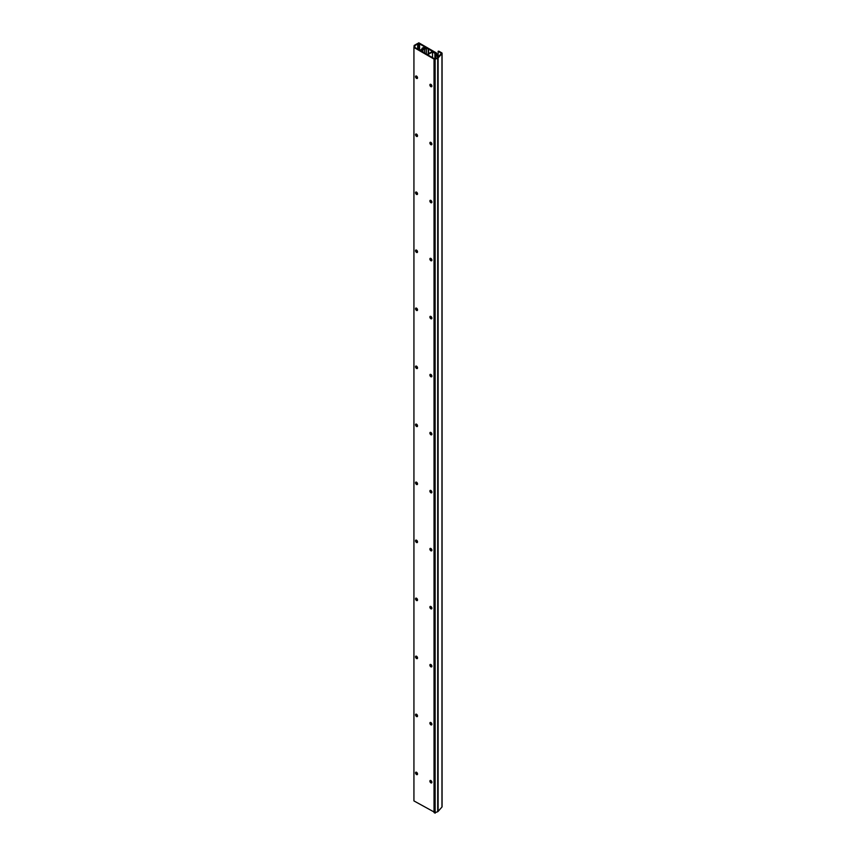 <?xml version="1.0" encoding="UTF-8"?>
<svg xmlns="http://www.w3.org/2000/svg" width="856" height="856" viewBox="0 0 856 856"><rect width="100%" height="100%" fill="white"/><g stroke="black" fill="none" stroke-linecap="round" stroke-linejoin="round"><path stroke-width="1.28" d="M416.54 78.377A1.412 0.813 -120 0 0 417.236 78.452A1.412 0.813 -120 0 0 417.236 76.826A1.412 0.813 -120 0 0 415.834 76.013A1.412 0.813 -120 0 0 415.62 77.136A1.412 0.813 -120 0 0 416.54 78.377M416.123 75.949A1.412 0.813 -120 0 0 417.022 78.099A1.412 0.813 -120 0 0 417.439 78.238M416.54 136.393A1.412 0.813 -120 0 0 417.236 136.468A1.412 0.813 -120 0 0 417.236 134.841A1.412 0.813 -120 0 0 415.834 134.028A1.412 0.813 -120 0 0 415.62 135.152A1.412 0.813 -120 0 0 416.54 136.393M416.123 133.964A1.412 0.813 -120 0 0 417.022 136.115A1.412 0.813 -120 0 0 417.439 136.254M416.54 194.408A1.412 0.813 -120 0 0 417.236 194.483A1.412 0.813 -120 0 0 417.236 192.857A1.412 0.813 -120 0 0 415.834 192.044A1.412 0.813 -120 0 0 415.62 193.167A1.412 0.813 -120 0 0 416.54 194.408M416.123 191.979A1.412 0.813 -120 0 0 417.022 194.13A1.412 0.813 -120 0 0 417.439 194.269M416.54 252.424A1.412 0.813 -120 0 0 417.236 252.499A1.412 0.813 -120 0 0 417.236 250.872A1.412 0.813 -120 0 0 415.834 250.059A1.412 0.813 -120 0 0 415.62 251.183A1.412 0.813 -120 0 0 416.54 252.424M416.123 249.995A1.412 0.813 -120 0 0 417.022 252.146A1.412 0.813 -120 0 0 417.439 252.285M416.54 310.439A1.412 0.813 -120 0 0 417.236 310.514A1.412 0.813 -120 0 0 417.236 308.888A1.412 0.813 -120 0 0 415.834 308.074A1.412 0.813 -120 0 0 415.62 309.209A1.412 0.813 -120 0 0 416.54 310.439M416.123 308.01A1.412 0.813 -120 0 0 417.022 310.161A1.412 0.813 -120 0 0 417.439 310.3M416.54 368.455A1.412 0.813 -120 0 0 417.236 368.529A1.412 0.813 -120 0 0 417.236 366.903A1.412 0.813 -120 0 0 415.834 366.09A1.412 0.813 -120 0 0 415.62 367.224A1.412 0.813 -120 0 0 416.54 368.455M416.123 366.026A1.412 0.813 -120 0 0 417.022 368.176A1.412 0.813 -120 0 0 417.439 368.315M416.54 426.47A1.412 0.813 -120 0 0 417.236 426.545A1.412 0.813 -120 0 0 417.236 424.918A1.412 0.813 -120 0 0 415.834 424.105A1.412 0.813 -120 0 0 415.62 425.239A1.412 0.813 -120 0 0 416.54 426.47M416.123 424.041A1.412 0.813 -120 0 0 417.022 426.192A1.412 0.813 -120 0 0 417.439 426.331M416.54 484.485A1.412 0.813 -120 0 0 417.236 484.56A1.412 0.813 -120 0 0 417.236 482.934A1.412 0.813 -120 0 0 415.834 482.121A1.412 0.813 -120 0 0 415.62 483.255A1.412 0.813 -120 0 0 416.54 484.485M416.123 482.056A1.412 0.813 -120 0 0 417.022 484.207A1.412 0.813 -120 0 0 417.439 484.346M416.54 542.501A1.412 0.813 -120 0 0 417.236 542.576A1.412 0.813 -120 0 0 417.236 540.949A1.412 0.813 -120 0 0 415.834 540.136A1.412 0.813 -120 0 0 415.62 541.27A1.412 0.813 -120 0 0 416.54 542.501M416.123 540.072A1.412 0.813 -120 0 0 417.022 542.223A1.412 0.813 -120 0 0 417.439 542.362M416.54 600.516A1.412 0.813 -120 0 0 417.236 600.591A1.412 0.813 -120 0 0 417.236 598.965A1.412 0.813 -120 0 0 415.834 598.151A1.412 0.813 -120 0 0 415.62 599.286A1.412 0.813 -120 0 0 416.54 600.516M416.123 598.087A1.412 0.813 -120 0 0 417.022 600.238A1.412 0.813 -120 0 0 417.439 600.377M416.54 658.532A1.412 0.813 -120 0 0 417.236 658.606A1.412 0.813 -120 0 0 417.236 656.98A1.412 0.813 -120 0 0 415.834 656.167A1.412 0.813 -120 0 0 415.62 657.301A1.412 0.813 -120 0 0 416.54 658.532M416.123 656.103A1.412 0.813 -120 0 0 417.022 658.253A1.412 0.813 -120 0 0 417.439 658.392M430.889 86.67A1.412 0.813 -120 0 0 431.595 86.734A1.412 0.813 -120 0 0 431.595 85.118A1.412 0.813 -120 0 0 430.183 84.305A1.412 0.813 -120 0 0 429.969 85.429A1.412 0.813 -120 0 0 430.889 86.67M430.472 84.241A1.412 0.813 -120 0 0 431.381 86.392A1.412 0.813 -120 0 0 431.799 86.52M430.889 144.685A1.412 0.813 -120 0 0 431.595 144.75A1.412 0.813 -120 0 0 431.595 143.134A1.412 0.813 -120 0 0 430.183 142.321A1.412 0.813 -120 0 0 429.969 143.444A1.412 0.813 -120 0 0 430.889 144.685M430.472 142.256A1.412 0.813 -120 0 0 431.381 144.407A1.412 0.813 -120 0 0 431.799 144.536M430.889 202.701A1.412 0.813 -120 0 0 431.595 202.765A1.412 0.813 -120 0 0 431.595 201.149A1.412 0.813 -120 0 0 430.183 200.336A1.412 0.813 -120 0 0 429.969 201.46A1.412 0.813 -120 0 0 430.889 202.701M430.472 200.272A1.412 0.813 -120 0 0 431.381 202.423A1.412 0.813 -120 0 0 431.799 202.551M430.889 260.716A1.412 0.813 -120 0 0 431.595 260.78A1.412 0.813 -120 0 0 431.595 259.165A1.412 0.813 -120 0 0 430.183 258.351A1.412 0.813 -120 0 0 429.969 259.475A1.412 0.813 -120 0 0 430.889 260.716M430.472 258.287A1.412 0.813 -120 0 0 431.381 260.438A1.412 0.813 -120 0 0 431.799 260.566M430.889 318.732A1.412 0.813 -120 0 0 431.595 318.796A1.412 0.813 -120 0 0 431.595 317.18A1.412 0.813 -120 0 0 430.183 316.367A1.412 0.813 -120 0 0 429.969 317.49A1.412 0.813 -120 0 0 430.889 318.732M430.472 316.303A1.412 0.813 -120 0 0 431.381 318.453A1.412 0.813 -120 0 0 431.799 318.582M430.889 376.747A1.412 0.813 -120 0 0 431.595 376.811A1.412 0.813 -120 0 0 431.595 375.195A1.412 0.813 -120 0 0 430.183 374.382A1.412 0.813 -120 0 0 429.969 375.506A1.412 0.813 -120 0 0 430.889 376.747M430.472 374.318A1.412 0.813 -120 0 0 431.381 376.469A1.412 0.813 -120 0 0 431.799 376.597M430.889 434.762A1.412 0.813 -120 0 0 431.595 434.827A1.412 0.813 -120 0 0 431.595 433.211A1.412 0.813 -120 0 0 430.183 432.398A1.412 0.813 -120 0 0 429.969 433.521A1.412 0.813 -120 0 0 430.889 434.762M430.472 432.334A1.412 0.813 -120 0 0 431.381 434.484A1.412 0.813 -120 0 0 431.799 434.613M430.889 492.778A1.412 0.813 -120 0 0 431.595 492.842A1.412 0.813 -120 0 0 431.595 491.226A1.412 0.813 -120 0 0 430.183 490.413A1.412 0.813 -120 0 0 429.969 491.537A1.412 0.813 -120 0 0 430.889 492.778M430.472 490.349A1.412 0.813 -120 0 0 431.381 492.5A1.412 0.813 -120 0 0 431.799 492.628M430.889 550.793A1.412 0.813 -120 0 0 431.595 550.857A1.412 0.813 -120 0 0 431.595 549.242A1.412 0.813 -120 0 0 430.183 548.428A1.412 0.813 -120 0 0 429.969 549.552A1.412 0.813 -120 0 0 430.889 550.793M430.472 548.364A1.412 0.813 -120 0 0 431.381 550.515A1.412 0.813 -120 0 0 431.799 550.643M430.889 608.809A1.412 0.813 -120 0 0 431.595 608.884A1.412 0.813 -120 0 0 431.595 607.257A1.412 0.813 -120 0 0 430.183 606.444A1.412 0.813 -120 0 0 429.969 607.567A1.412 0.813 -120 0 0 430.889 608.809M430.472 606.38A1.412 0.813 -120 0 0 431.381 608.53A1.412 0.813 -120 0 0 431.799 608.659M430.889 666.824A1.412 0.813 -120 0 0 431.595 666.899A1.412 0.813 -120 0 0 431.595 665.273A1.412 0.813 -120 0 0 430.183 664.459A1.412 0.813 -120 0 0 429.969 665.583A1.412 0.813 -120 0 0 430.889 666.824M430.472 664.395A1.412 0.813 -120 0 0 431.381 666.546A1.412 0.813 -120 0 0 431.799 666.674M416.54 716.547A1.412 0.813 -120 0 0 417.236 716.622A1.412 0.813 -120 0 0 417.236 714.995A1.412 0.813 -120 0 0 415.834 714.182A1.412 0.813 -120 0 0 415.62 715.316A1.412 0.813 -120 0 0 416.54 716.547M430.889 724.839A1.412 0.813 -120 0 0 431.595 724.914A1.412 0.813 -120 0 0 431.595 723.288A1.412 0.813 -120 0 0 430.183 722.475A1.412 0.813 -120 0 0 429.969 723.598A1.412 0.813 -120 0 0 430.889 724.839M416.54 774.562A1.412 0.813 -120 0 0 417.236 774.637A1.412 0.813 -120 0 0 417.236 773.011A1.412 0.813 -120 0 0 415.834 772.198A1.412 0.813 -120 0 0 415.62 773.332A1.412 0.813 -120 0 0 416.54 774.562M430.889 782.855A1.412 0.813 -120 0 0 431.595 782.93A1.412 0.813 -120 0 0 431.595 781.303A1.412 0.813 -120 0 0 430.183 780.49A1.412 0.813 -120 0 0 429.969 781.614A1.412 0.813 -120 0 0 430.889 782.855M434.901 53.329L432.526 51.392L427.112 54.517L420.414 50.654L422.757 49.359A1.477 0.856 0 0 0 424.512 49.209L426.181 48.257L428.589 49.124L426.245 47.765L424.127 48.985L422.543 48.61L424.908 47.027L422.425 48.011A1.477 0.856 0 0 0 421.997 48.61A1.477 0.856 0 0 0 422.179 49.017L419.932 50.376L414.636 47.294L414.828 45.657L417.707 43.966L418.894 44.255L418.67 44.812L419.536 44.459A1.38 0.802 0 0 0 419.579 44.255A1.38 0.802 0 0 0 418.734 43.517A1.38 0.802 0 0 0 417.225 43.688L414.154 45.454L413.93 47.476L413.93 800.916L434.516 812.237L434.516 58.797L427.593 54.795L432.526 51.959L434.901 53.329L434.901 59.203M413.93 47.476L434.024 59.075L434.024 812.526M430.472 722.411A1.412 0.813 -120 0 0 431.381 724.561A1.412 0.813 -120 0 0 431.799 724.69M430.472 780.426A1.412 0.813 -120 0 0 431.381 782.577A1.412 0.813 -120 0 0 431.799 782.705M432.526 57.641L432.526 51.959M435.394 53.051L435.394 58.925M428.203 49.348L428.203 53.885M428.589 49.124L428.589 53.66M416.123 714.118A1.412 0.813 -120 0 0 417.022 716.269A1.412 0.813 -120 0 0 417.439 716.408M416.123 772.133A1.412 0.813 -120 0 0 417.022 774.284A1.412 0.813 -120 0 0 417.439 774.423M414.828 47.422L414.85 45.614L414.85 47.444M418.231 43.142L425.346 47.241L423.774 48.3L425.839 47.529L435.415 53.061A1.477 0.856 180 0 1 435.8 53.436L437.502 57.106A1.477 0.856 180 0 1 437.544 57.331A1.477 0.856 180 0 1 437.116 57.93L434.548 59.417L437.705 58.272A2.311 1.327 0 0 0 438.122 57.93L441.953 53.596A1.156 0.663 0 0 0 441.739 52.826L439.246 51.392A1.156 0.663 0 0 0 438.219 51.21L441.375 53.436L438.283 56.935L436.603 53.318A2.311 1.327 0 0 0 436.004 52.719L418.819 42.8L418.231 43.453M434.548 59.417L434.548 812.858L437.705 811.713A2.311 1.327 0 0 0 438.122 811.381L441.953 807.048A1.156 0.663 0 0 0 441.953 806.448M435.137 59.749L435.137 813.2M422.65 51.938L422.65 49.37M422.757 49.359L422.757 52.002M424.512 49.209L424.512 53.019M426.181 53.982L426.181 48.257M426.309 48.257L426.309 54.056M422.821 48.236L422.821 48.985M417.707 43.966L417.707 49.092M418.68 44.865L418.68 49.648L418.67 44.812M419.354 44.865L419.354 50.033M419.536 44.459L419.536 50.151M438.122 57.93L438.122 811.381M437.705 58.272L437.705 811.713M424.062 48.428L424.062 49.017M435.415 53.061L435.415 58.914M435.8 53.436L435.8 58.69M441.953 53.596L441.953 807.048M438.165 51.296L438.165 56.699M421.997 48.61L421.997 49.177M419.579 44.255L419.579 50.172M442.07 53.297L442.07 806.748M438.144 51.253L438.144 56.635"/></g></svg>
